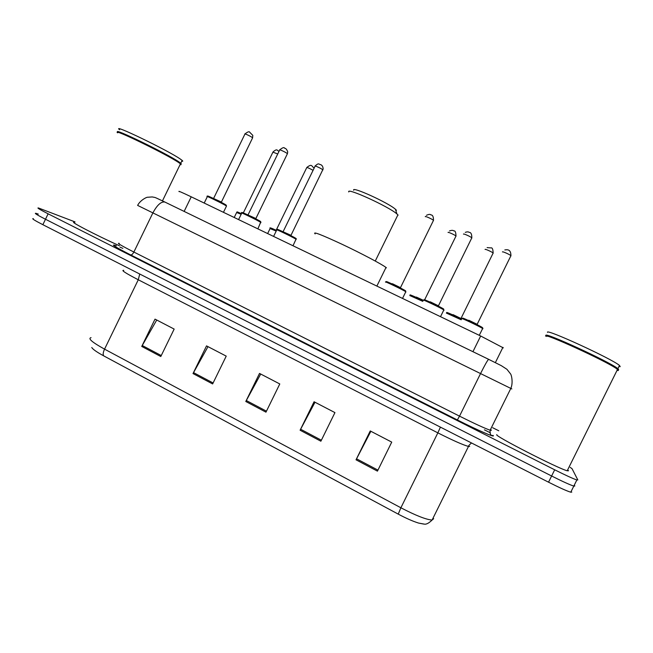<?xml version="1.0" encoding="UTF-8"?>
<svg xmlns="http://www.w3.org/2000/svg" width="653" height="653" viewBox="0 0 653 653"><rect width="100%" height="100%" fill="white"/><g stroke="black" fill="none" stroke-linecap="round" stroke-linejoin="round"><path stroke-width="0.98" d="M179.249 191.704C177.608 190.521 181.599 192.227 191.231 196.822L480.673 336.001L503.332 347.886M570.216 467.36L572.069 468.723L577.823 479.947L576.86 479.955C573.138 478.731 565.743 475.343 554.691 469.801L48.126 213.817C39.743 209.531 36.535 207.597 38.494 207.989L75.005 221.898M492.664 427.715L498.794 430.792M574.354 484.999L574.803 486.02L573.816 486.077C570.061 484.918 562.666 481.555 551.614 475.996L45.49 219.253C37.123 214.959 33.932 212.984 35.923 213.319L38.307 214.102M119.981 247.136L122.87 248.385M574.803 486.02L573.816 486.077C570.061 484.918 562.666 481.555 551.614 475.996L45.49 219.253C37.123 214.959 33.932 212.984 35.923 213.319M484.395 429.829L490.362 432.833M377.442 471.14L391.735 442.114L370.243 430.947L356.032 459.81L377.442 471.14M370.88 431.282L356.032 459.81M320.884 441.216L334.94 412.606L314.069 401.758L300.102 430.221L320.884 441.216M314.999 402.248L300.102 430.221M160.793 356.522L174.163 329.079L155.022 319.129L141.734 346.433L160.793 356.522M156.728 320.011L141.734 346.433M212.633 383.94L226.224 356.122L206.528 345.886L193.019 373.565L212.633 383.94M207.989 346.645L193.019 373.565M265.967 412.165L279.786 383.956L259.519 373.418L245.789 401.489L265.967 412.165M260.718 374.047L245.789 401.489M423.626 524.057L418.532 523.061C412.867 521.29 406.101 518.311 398.232 514.123L103.713 355.869C96.864 352.138 92.889 349.355 91.779 347.51M571.791 492.093L570.779 492.199C566.992 491.097 559.58 487.758 548.544 482.192L42.861 224.697C34.503 220.379 31.328 218.363 33.344 218.649M180.089 164.589C181.289 164.882 181.412 164.629 180.457 163.838L178.644 162.54C166.956 154.467 111.851 127.67 117.499 132.788M119.426 245.748C96.105 235.268 67.235 220.2 74.72 222.493M180.277 164.197L180.759 163.797L178.506 162.083C166.931 154.075 112.398 127.564 117.973 132.632M180.391 163.968L181.224 163.642L178.955 161.903C167.127 153.716 111.459 126.69 117.883 132.241M181.738 161.193C182.946 161.471 183.077 161.201 182.13 160.385L180.334 159.063C167.992 150.378 110.365 122.593 119.621 129.759M396.461 210.29L395.416 209.246C388.404 202.797 351.232 185.901 353.722 190.235M398.118 215.131L396.926 213.947C388.845 206.617 345.739 186.978 348.816 191.958M386.437 267.828L386.005 267.469C381.956 264.294 361.354 253.38 342.139 244.312C321.333 234.639 312.33 231.17 315.154 233.921M617.02 370.414L618.285 370.529L616.603 368.708C605.829 360.905 543.239 332.304 545.606 336.14M567.628 469.931L568.518 470.789L567.212 470.78C557.825 468.47 492.411 434.816 496.876 434.686M618.171 369.949L616.424 368.194C605.755 360.448 543.818 332.157 546.137 335.969M618.636 369.818L617.885 368.667C610.531 362.235 543.541 331.406 545.949 335.454L546.047 335.707M618.93 366.57L620.203 366.651L619.477 365.46C612.188 358.897 545.141 328.157 547.492 332.336M546.186 335.879L546.798 336.434M617.24 369.973L618.089 369.998M184.138 211.409L191.231 196.822M472.935 351.706L480.673 336.001M511.846 388.919L137.628 205.409C140.003 200.512 146.329 197.149 147.602 197.247L152.28 196.945C156.222 197.843 152.655 196.259 164.809 202.022L488.648 359.33M491.374 430.319L490.15 430.205L510.809 388.429C513.323 382.87 511.528 374.822 510.466 373.785L506.932 369.304L501.292 365.647L488.615 359.321C487.554 360.195 484.861 364.962 480.518 373.63L459.524 416.149C474.715 423.732 484.926 428.417 490.15 430.205C489.644 436.359 492.248 435.143 492.362 435.69L493.015 435.404C496.288 438.285 477.89 430.368 457.361 419.961L130.69 254.931C131.71 255.054 132.771 254.09 133.873 252.042L152.867 212.935C157.071 205.099 161.054 201.459 164.809 202.022L488.673 359.338M130.69 254.931C114.357 246.54 109.631 243.487 116.495 245.773M119.221 243.349C116.438 242.753 121.319 245.65 133.873 252.042L459.524 416.149L457.361 419.961M48.126 213.817L42.861 224.697M554.691 469.801L548.544 482.192M491.146 429.992L490.542 429.413M440.416 427.135L437.853 432.857L138.273 279.77C125.678 273.223 120.829 270.089 123.727 270.35M469.678 446.472L468.479 446.432C463.132 444.987 452.929 440.465 437.853 432.857L400.885 507.781C415.847 515.568 426.254 519.649 432.106 520.033L433.682 518.686M398.232 514.123L400.885 507.781L104.553 349.143C103.076 352.391 102.79 354.636 103.713 355.869M91.053 337.65C87.641 338.442 92.146 342.27 104.553 349.143L138.273 279.77L139.734 274.023M266.457 411.17L246.287 400.509M213.107 382.968L193.517 372.61M161.267 355.559L142.232 345.494M321.374 440.212L300.609 429.233M377.948 470.119L356.546 458.806M226.428 206.209L226.183 205.817C222.657 203.556 204.111 194.61 207.303 196.716L204.209 203.067M213.449 198.463L221.359 202.014M252.507 138.044L252.482 137.71C251.209 136.453 243.789 132.983 244.883 134.167L213.743 198.145M208.633 196.618C203.932 193.778 222.273 202.552 225.881 204.871M260.898 222.706L260.792 222.387C257.609 220.265 238.394 211.025 241.7 213.204L238.582 219.588M247.879 214.935L255.813 218.486M287.304 153.937L287.328 153.635C286.202 152.418 278.505 148.851 279.639 150.068L248.173 214.617M242.916 213.017C238.606 210.364 257.298 219.31 260.482 221.424M296.046 239.512L296.054 239.276C293.238 237.308 273.305 227.742 276.733 229.995L273.591 236.427M282.953 231.717L290.928 235.276M322.77 170.131L322.843 169.87C321.864 168.694 313.873 165.013 315.048 166.278L283.247 231.391M277.835 229.734C273.942 227.268 292.993 236.386 295.736 238.296M405.929 292.03L405.799 291.76C403.293 289.94 382.993 280.276 385.67 282.178M386.682 281.818C384.127 279.982 404.329 289.646 405.644 290.887L405.611 291.018M392.412 283.712L400.428 287.63M433.453 220.608L433.478 220.371C432.661 219.269 424.491 215.588 425.323 216.698M444.032 310.232L443.836 309.946C441.355 308.151 421.201 298.576 423.356 300.217M424.385 299.858C422.32 298.25 442.93 308.11 443.722 309.114L443.64 309.196M430.229 301.8L438.375 305.775M471.825 238.1L471.809 237.863C471.009 236.778 462.887 233.145 463.516 234.149M482.894 328.794L482.64 328.508C480.2 326.729 460.153 317.236 461.793 318.615M462.838 318.256C461.279 316.885 482.306 326.941 482.559 327.7L482.445 327.749M468.797 320.248L477.09 324.288M510.956 255.935L510.915 255.707C510.124 254.637 502.043 251.046 502.459 251.952M241.161 214.298L236.639 212.519L234.215 217.49M237.839 212.364L241.463 213.686C235.317 210.952 237.545 212.07 236.688 212.347M277.737 153.969L272.93 152.149L243.324 212.894M276.203 231.08L270.081 228.558L267.64 233.562M271.175 228.338L276.505 230.46C271.273 227.946 269.15 227.252 270.138 228.387M313.073 170.327C309.302 168.221 307.188 167.331 306.722 167.658L276.317 229.921M276.031 230.231L276.701 230.06M422.801 301.36L409.815 295.556M410.794 295.213L423.111 300.715C413.724 295.98 408.549 294.103 410.304 295.164M455.99 236.272L455.99 236.059C455.255 235.056 447.411 231.521 448.097 232.501M416.353 297.066L423.324 300.29M461.214 319.79L446.35 313.065M447.346 312.722L461.532 319.154C454.137 315.317 445.068 311.44 446.979 312.648M453.011 314.615L460.904 318.46M493.162 253.266L493.137 253.062C492.411 252.066 484.608 248.573 485.097 249.462M495.358 362.635L502.9 347.363M576.86 479.955L570.779 492.199M471.515 442.971C469.238 444.938 468.225 446.097 468.479 446.432L432.106 520.033C428.776 523.265 426.123 524.612 424.148 524.081L418.532 523.061M182.13 160.385L180.759 163.209M180.759 163.797L181.224 163.642M179.559 162.809L179.714 163.266M180.457 163.838L162.458 200.879M395.416 209.246L396.926 213.947M397.906 214.878L375.271 261.037M386.005 267.469L376.863 286.087M617.526 369.386L567.212 470.78M616.424 368.194L616.603 368.708M617.934 369.386L618.489 369.198M619.477 365.46L617.885 368.667M223.448 212.315L226.509 206.038L226.167 205.14L212.633 198.079C208.274 196.014 206.519 195.5 207.36 196.529M221.269 202.348L252.605 137.84L252.793 135.342L249.821 132.371C249.373 131.188 247.756 131.718 244.981 133.955M257.886 228.876L260.833 221.84L248.124 215.049C242.908 212.56 240.777 211.874 241.757 213.009M255.731 218.82L287.41 153.724L287.72 151.912C286.863 149.496 285.826 148.272 284.61 148.239C284.153 147.047 282.529 147.594 279.745 149.855M292.993 245.757L296.136 238.982C297.417 239.047 293.426 236.819 284.177 232.297C275.623 228.321 277.313 229.342 276.79 229.799M315.154 166.05C319.023 162.222 319.015 164.695 320.378 164.54C322.084 165.078 323.006 166.564 323.145 168.988L290.846 235.611M400.338 287.957L433.478 220.371C433.543 216.723 432.67 214.894 430.849 214.894C430.278 214.102 428.817 214.233 426.458 215.31M386.086 281.794C386.184 281.598 384.617 280.284 398.403 286.977C409.088 292.503 404.485 290.291 405.799 291.76L402.526 298.421M438.294 306.102L471.809 237.863C471.874 234.174 470.976 232.337 469.123 232.346C468.397 231.717 467.124 231.717 465.303 232.354M423.944 299.792L434.914 304.42L443.387 308.934L443.836 309.946L440.514 316.689M477.008 324.614L510.915 255.707C510.964 248.385 506.353 249.854 504.826 249.919M462.495 318.182L474.739 323.48C481.13 326.557 483.767 328.23 482.64 328.508L479.278 335.332M273.019 151.961C277.664 147.872 276.994 151.047 279.1 151.186M306.812 167.462C312.077 163.381 311.44 166.27 314.166 168.082M424.646 299.792L455.99 236.059C455.892 232.207 455.149 230.501 453.77 230.933C453.084 230.134 451.664 230.142 449.509 230.95M460.822 318.795L493.137 253.062C493.015 249.168 492.264 247.446 490.876 247.903L487.105 247.609"/></g></svg>
